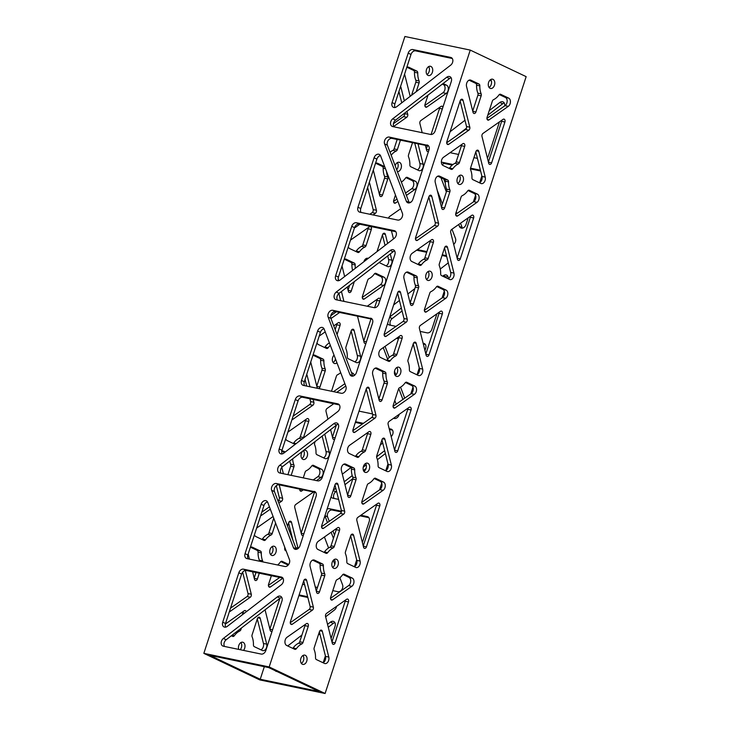 <?xml version="1.0" encoding="UTF-8"?>
<svg xmlns="http://www.w3.org/2000/svg" width="730" height="730" viewBox="0 0 730 730"><rect width="100%" height="100%" fill="white"/><g stroke="black" fill="none" stroke-linecap="round" stroke-linejoin="round"><path stroke-width="1.09" d="M269.188 666.946L325.105 693.5L259.752 679.904L203.843 653.35L269.188 666.946L470.248 50.096L404.894 36.5L203.843 653.35M470.248 50.096L526.157 76.65L325.105 693.5M455.648 214.364L473.733 201.662A4.517 3.048 101.8 0 0 475.86 197.301A4.517 3.048 101.8 0 0 474.135 193.441L477.402 194.125L469.335 190.293A2.263 1.524 101.8 0 0 469.107 190.211A2.263 1.524 101.8 0 0 467.656 190.941A16.945 11.425 101.8 0 1 462.2 195.686A2.263 1.524 101.8 0 0 461.059 197.136L455.812 213.251A2.263 1.524 101.8 0 0 456.743 216.126A2.263 1.524 101.8 0 0 457.701 215.888L455.958 215.532M477.402 194.125A4.517 3.048 -78.2 0 1 479.126 197.985A4.517 3.048 -78.2 0 1 477 202.347L457.701 215.888M393.068 406.345L411.163 393.643A4.517 3.048 101.8 0 0 413.28 389.282A4.517 3.048 101.8 0 0 411.556 385.422L414.832 386.097L406.765 382.274A2.263 1.524 101.8 0 0 406.528 382.191A2.263 1.524 101.8 0 0 405.077 382.921A16.945 11.425 101.8 0 1 399.62 387.666A2.263 1.524 101.8 0 0 398.489 389.117L393.233 405.232A2.263 1.524 101.8 0 0 394.173 408.106A2.263 1.524 101.8 0 0 395.131 407.869L393.388 407.513M414.832 386.097A4.517 3.048 -78.2 0 1 416.547 389.957A4.517 3.048 -78.2 0 1 414.43 394.319L395.131 407.869M330.498 598.326L348.584 585.624A4.517 3.048 101.8 0 0 350.71 581.262A4.517 3.048 101.8 0 0 348.986 577.403L352.252 578.078L344.186 574.255A2.263 1.524 101.8 0 0 343.958 574.172A2.263 1.524 101.8 0 0 342.507 574.902A16.945 11.425 101.8 0 1 337.05 579.647A2.263 1.524 101.8 0 0 335.909 581.098L330.663 597.213A2.263 1.524 101.8 0 0 331.593 600.087A2.263 1.524 101.8 0 0 332.551 599.85L330.809 599.494M352.252 578.078A4.517 3.048 -78.2 0 1 353.977 581.938A4.517 3.048 -78.2 0 1 351.86 586.299L332.551 599.85M438.52 223.179L431.786 196.37A2.263 1.524 101.8 0 0 430.764 195.193A2.263 1.524 101.8 0 0 428.902 196.744L415.58 237.642A2.263 1.524 101.8 0 0 416.511 240.517A2.263 1.524 101.8 0 0 417.469 240.279L437.535 226.2A2.263 1.524 101.8 0 0 438.52 223.179L435.253 222.504A2.263 1.524 -78.2 0 1 434.268 225.515L415.416 238.746M375.941 415.16L369.207 388.351A2.263 1.524 101.8 0 0 368.185 387.174A2.263 1.524 101.8 0 0 366.332 388.725L353.001 429.623A2.263 1.524 101.8 0 0 353.94 432.498A2.263 1.524 101.8 0 0 354.899 432.26L374.955 418.18A2.263 1.524 101.8 0 0 375.941 415.16L372.674 414.476A2.263 1.524 -78.2 0 1 371.689 417.496L352.836 430.727M313.371 607.141L306.637 580.332A2.263 1.524 101.8 0 0 305.615 579.155A2.263 1.524 101.8 0 0 303.753 580.706L290.43 621.604A2.263 1.524 101.8 0 0 291.361 624.479A2.263 1.524 101.8 0 0 292.319 624.241L312.385 610.152A2.263 1.524 101.8 0 0 313.371 607.141L310.104 606.457A2.263 1.524 -78.2 0 1 309.118 609.477L290.266 622.708M460.301 258.876L473.633 217.987A2.263 1.524 101.8 0 0 472.693 215.113A2.263 1.524 101.8 0 0 471.744 215.341L451.678 229.43A2.263 1.524 101.8 0 0 450.693 232.441L457.427 259.26A2.263 1.524 101.8 0 0 458.449 260.427A2.263 1.524 101.8 0 0 460.301 258.876L457.172 258.228M397.731 450.857L411.063 409.968A2.263 1.524 101.8 0 0 410.123 407.094A2.263 1.524 101.8 0 0 409.165 407.322L389.099 421.411A2.263 1.524 101.8 0 0 388.123 424.422L394.857 451.231A2.263 1.524 101.8 0 0 395.87 452.408A2.263 1.524 101.8 0 0 397.731 450.857L394.592 450.209M335.152 642.838L348.484 601.949A2.263 1.524 101.8 0 0 347.544 599.065A2.263 1.524 101.8 0 0 346.595 599.303L326.529 613.392A2.263 1.524 101.8 0 0 325.543 616.403L332.278 643.212A2.263 1.524 101.8 0 0 333.3 644.389A2.263 1.524 101.8 0 0 335.152 642.838L332.022 642.19M438.657 175.976L439.624 176.176A4.517 3.048 -78.2 0 0 439.15 176.021A4.517 3.048 -78.2 0 0 435.993 177.874A4.517 3.048 -78.2 0 0 435.272 182.527L441.75 208.315A2.263 1.524 101.8 0 0 442.763 209.492A2.263 1.524 101.8 0 0 444.625 207.94L449.881 191.826A2.263 1.524 101.8 0 0 449.863 189.827A16.945 11.425 101.8 0 1 448.548 181.87A2.263 1.524 101.8 0 0 447.682 180.009L444.415 179.325A2.263 1.524 -78.2 0 1 445.282 181.186L448.548 181.87M439.624 176.176L447.682 180.009M376.078 367.957L377.045 368.157A4.517 3.048 -78.2 0 0 376.58 368.002A4.517 3.048 -78.2 0 0 373.422 369.854A4.517 3.048 -78.2 0 0 372.692 374.499L379.171 400.296A2.263 1.524 101.8 0 0 380.193 401.473A2.263 1.524 101.8 0 0 382.055 399.921L387.301 383.807A2.263 1.524 101.8 0 0 387.292 381.808A16.945 11.425 101.8 0 1 385.969 373.851A2.263 1.524 101.8 0 0 385.112 371.99L381.845 371.305A2.263 1.524 -78.2 0 1 382.702 373.167L385.969 373.851M377.045 368.157L385.112 371.99M313.508 559.937L314.475 560.138A4.517 3.048 -78.2 0 0 314 559.983A4.517 3.048 -78.2 0 0 310.843 561.835A4.517 3.048 -78.2 0 0 310.122 566.48L316.601 592.276A2.263 1.524 101.8 0 0 317.623 593.453A2.263 1.524 101.8 0 0 319.475 591.902L324.731 575.788A2.263 1.524 101.8 0 0 324.713 573.789A16.945 11.425 101.8 0 1 323.399 565.832A2.263 1.524 101.8 0 0 322.532 563.971L319.265 563.286A2.263 1.524 -78.2 0 1 320.132 565.148L323.399 565.832M314.475 560.138L322.532 563.971M428.154 258.493L433.401 242.369A2.263 1.524 101.8 0 0 432.461 239.495A2.263 1.524 101.8 0 0 431.512 239.732L412.204 253.283A4.517 3.048 -78.2 0 0 410.087 257.644A4.517 3.048 -78.2 0 0 411.811 261.504L419.869 265.337A2.263 1.524 101.8 0 0 420.106 265.41A2.263 1.524 101.8 0 0 421.557 264.68A16.945 11.425 101.8 0 1 427.013 259.944A2.263 1.524 101.8 0 0 428.154 258.493L424.878 257.809A2.263 1.524 -78.2 0 1 423.747 259.26L427.013 259.944M365.575 450.474L370.831 434.35A2.263 1.524 101.8 0 0 369.891 431.476A2.263 1.524 101.8 0 0 368.933 431.713L349.634 445.263A4.517 3.048 -78.2 0 0 347.507 449.625A4.517 3.048 -78.2 0 0 349.232 453.485L357.298 457.309A2.263 1.524 101.8 0 0 357.536 457.391A2.263 1.524 101.8 0 0 358.977 456.661A16.945 11.425 101.8 0 1 364.434 451.925A2.263 1.524 101.8 0 0 365.575 450.474L362.308 449.789A2.263 1.524 -78.2 0 1 361.168 451.24L364.434 451.925M303.005 642.446L308.252 626.331A2.263 1.524 101.8 0 0 307.312 623.457A2.263 1.524 101.8 0 0 306.363 623.694L287.054 637.244A4.517 3.048 -78.2 0 0 284.937 641.606A4.517 3.048 -78.2 0 0 286.662 645.466L294.719 649.289A2.263 1.524 101.8 0 0 294.957 649.371A2.263 1.524 101.8 0 0 296.407 648.642A16.945 11.425 101.8 0 1 301.864 643.906A2.263 1.524 101.8 0 0 303.005 642.446L299.729 641.77A2.263 1.524 -78.2 0 1 298.597 643.221L301.864 643.906M447.463 247.306A2.263 1.524 101.8 0 0 446.441 246.138A2.263 1.524 101.8 0 0 444.588 247.68L439.332 263.804A2.263 1.524 101.8 0 0 439.341 265.802A16.945 11.425 101.8 0 1 440.664 273.759A2.263 1.524 101.8 0 0 441.531 275.621L449.589 279.444A4.517 3.048 -78.2 0 0 450.063 279.608A4.517 3.048 -78.2 0 0 453.221 277.747A4.517 3.048 -78.2 0 0 453.941 273.102L447.463 247.306L445.035 246.804M384.892 439.287A2.263 1.524 101.8 0 0 383.87 438.119A2.263 1.524 101.8 0 0 382.009 439.661L376.762 455.776A2.263 1.524 101.8 0 0 376.771 457.774A16.945 11.425 101.8 0 1 378.085 465.74A2.263 1.524 101.8 0 0 378.952 467.592L387.019 471.425A4.517 3.048 -78.2 0 0 387.484 471.58A4.517 3.048 -78.2 0 0 390.641 469.728A4.517 3.048 -78.2 0 0 391.371 465.083L384.892 439.287L382.465 438.785M322.313 631.267A2.263 1.524 101.8 0 0 321.291 630.099A2.263 1.524 101.8 0 0 319.439 631.642L314.183 647.756A2.263 1.524 101.8 0 0 314.192 649.755A16.945 11.425 101.8 0 1 315.515 657.721A2.263 1.524 101.8 0 0 316.382 659.573L324.439 663.406A4.517 3.048 -78.2 0 0 324.914 663.561A4.517 3.048 -78.2 0 0 328.071 661.708A4.517 3.048 -78.2 0 0 328.792 657.064L322.313 631.267L319.895 630.766M306.746 661.161A4.745 3.203 -78.2 0 1 302.85 664.409A4.745 3.203 -78.2 0 1 300.678 659.117A4.745 3.203 -78.2 0 1 304.775 655.12A4.745 3.203 -78.2 0 1 306.746 661.161M431.895 277.199A4.745 3.203 -78.2 0 1 427.999 280.457A4.745 3.203 -78.2 0 1 425.827 275.155A4.745 3.203 -78.2 0 1 429.924 271.159A4.745 3.203 -78.2 0 1 431.895 277.199M463.185 181.213A4.745 3.203 -78.2 0 1 459.279 184.462A4.745 3.203 -78.2 0 1 457.117 179.169A4.745 3.203 -78.2 0 1 461.214 175.173A4.745 3.203 -78.2 0 1 463.185 181.213M338.036 565.175A4.745 3.203 -78.2 0 1 334.13 568.424A4.745 3.203 -78.2 0 1 331.968 563.122A4.745 3.203 -78.2 0 1 336.065 559.134A4.745 3.203 -78.2 0 1 338.036 565.175M400.606 373.194A4.745 3.203 -78.2 0 1 396.709 376.443A4.745 3.203 -78.2 0 1 394.538 371.141A4.745 3.203 -78.2 0 1 398.644 367.154A4.745 3.203 -78.2 0 1 400.606 373.194M494.475 85.218A4.745 3.203 -78.2 0 1 490.569 88.476A4.745 3.203 -78.2 0 1 488.406 83.174A4.745 3.203 -78.2 0 1 492.504 79.178A4.745 3.203 -78.2 0 1 494.475 85.218M369.325 469.18A4.745 3.203 -78.2 0 1 365.42 472.438A4.745 3.203 -78.2 0 1 363.257 467.136A4.745 3.203 -78.2 0 1 367.354 463.139A4.745 3.203 -78.2 0 1 369.325 469.18M353.603 535.282A2.263 1.524 101.8 0 0 352.581 534.105A2.263 1.524 101.8 0 0 350.719 535.656L345.473 551.77A2.263 1.524 101.8 0 0 345.482 553.769A16.945 11.425 101.8 0 1 346.805 561.726A2.263 1.524 101.8 0 0 347.662 563.587L355.729 567.42A4.517 3.048 -78.2 0 0 356.204 567.575A4.517 3.048 -78.2 0 0 359.352 565.723A4.517 3.048 -78.2 0 0 360.082 561.069L353.603 535.282L351.176 534.771M416.173 343.301A2.263 1.524 101.8 0 0 415.16 342.124A2.263 1.524 101.8 0 0 413.299 343.675L408.043 359.79A2.263 1.524 101.8 0 0 408.061 361.788A16.945 11.425 101.8 0 1 409.375 369.745A2.263 1.524 101.8 0 0 410.242 371.606L418.299 375.439A4.517 3.048 -78.2 0 0 418.774 375.594A4.517 3.048 -78.2 0 0 421.931 373.742A4.517 3.048 -78.2 0 0 422.652 369.088L416.173 343.301L413.755 342.799M478.752 151.32A2.263 1.524 101.8 0 0 477.73 150.143A2.263 1.524 101.8 0 0 475.869 151.694L470.622 167.809A2.263 1.524 101.8 0 0 470.631 169.807A16.945 11.425 101.8 0 1 471.945 177.764A2.263 1.524 101.8 0 0 472.812 179.626L480.878 183.458A4.517 3.048 -78.2 0 0 481.344 183.613A4.517 3.048 -78.2 0 0 484.501 181.761A4.517 3.048 -78.2 0 0 485.231 177.107L478.752 151.32L476.325 150.818M334.285 546.46L339.541 530.345A2.263 1.524 101.8 0 0 338.601 527.471A2.263 1.524 101.8 0 0 337.643 527.699L318.344 541.249A4.517 3.048 -78.2 0 0 316.227 545.611A4.517 3.048 -78.2 0 0 317.952 549.471L326.009 553.303A2.263 1.524 101.8 0 0 326.246 553.386A2.263 1.524 101.8 0 0 327.697 552.656A16.945 11.425 101.8 0 1 333.154 547.911A2.263 1.524 101.8 0 0 334.285 546.46L331.018 545.784A2.263 1.524 -78.2 0 1 329.887 547.235L333.154 547.911M396.865 354.479L402.111 338.364A2.263 1.524 101.8 0 0 401.181 335.49A2.263 1.524 101.8 0 0 400.223 335.718L380.923 349.268A4.517 3.048 -78.2 0 0 378.797 353.63A4.517 3.048 -78.2 0 0 380.522 357.49L388.588 361.323A2.263 1.524 101.8 0 0 388.816 361.405A2.263 1.524 101.8 0 0 390.267 360.675A16.945 11.425 101.8 0 1 395.724 355.93A2.263 1.524 101.8 0 0 396.865 354.479L393.598 353.804A2.263 1.524 -78.2 0 1 392.457 355.255L395.724 355.93M459.435 162.498L464.691 146.383A2.263 1.524 101.8 0 0 463.751 143.509A2.263 1.524 101.8 0 0 462.793 143.746L443.493 157.288A4.517 3.048 -78.2 0 0 441.367 161.649A4.517 3.048 -78.2 0 0 443.092 165.509L451.158 169.342A2.263 1.524 101.8 0 0 451.395 169.424A2.263 1.524 101.8 0 0 452.846 168.694A16.945 11.425 101.8 0 1 458.303 163.949A2.263 1.524 101.8 0 0 459.435 162.498L456.168 161.823A2.263 1.524 -78.2 0 1 455.027 163.274L458.303 163.949M344.797 463.952L345.755 464.152A4.517 3.048 -78.2 0 0 345.29 463.988A4.517 3.048 -78.2 0 0 342.133 465.84A4.517 3.048 -78.2 0 0 341.412 470.494L347.882 496.291A2.263 1.524 101.8 0 0 348.904 497.458A2.263 1.524 101.8 0 0 350.765 495.907L356.021 479.792A2.263 1.524 101.8 0 0 356.003 477.794A16.945 11.425 101.8 0 1 354.689 469.837A2.263 1.524 101.8 0 0 353.822 467.976L350.555 467.3A2.263 1.524 -78.2 0 1 351.422 469.162L354.689 469.837M345.755 464.152L353.822 467.976M407.367 271.971L408.335 272.171A4.517 3.048 -78.2 0 0 407.86 272.007A4.517 3.048 -78.2 0 0 404.703 273.86A4.517 3.048 -78.2 0 0 403.982 278.513L410.461 304.31A2.263 1.524 101.8 0 0 411.483 305.478A2.263 1.524 101.8 0 0 413.335 303.926L418.591 287.812A2.263 1.524 101.8 0 0 418.582 285.813A16.945 11.425 101.8 0 1 417.259 277.856A2.263 1.524 101.8 0 0 416.392 275.995L413.125 275.32A2.263 1.524 -78.2 0 1 413.992 277.181L417.259 277.856M408.335 272.171L416.392 275.995M469.947 79.99L470.905 80.191A4.517 3.048 -78.2 0 0 470.439 80.026A4.517 3.048 -78.2 0 0 467.282 81.888A4.517 3.048 -78.2 0 0 466.552 86.532L473.031 112.329A2.263 1.524 101.8 0 0 474.053 113.497A2.263 1.524 101.8 0 0 475.914 111.955L481.161 95.831A2.263 1.524 101.8 0 0 481.152 93.832A16.945 11.425 101.8 0 1 479.838 85.875A2.263 1.524 101.8 0 0 478.971 84.014L475.705 83.339A2.263 1.524 -78.2 0 1 476.571 85.2L479.838 85.875M470.905 80.191L478.971 84.014M366.442 546.852L379.773 505.954A2.263 1.524 101.8 0 0 378.834 503.08A2.263 1.524 101.8 0 0 377.875 503.317L357.819 517.397A2.263 1.524 101.8 0 0 356.833 520.417L363.567 547.226A2.263 1.524 101.8 0 0 364.589 548.403A2.263 1.524 101.8 0 0 366.442 546.852L363.312 546.195M429.021 354.871L442.344 313.973A2.263 1.524 101.8 0 0 441.413 311.099A2.263 1.524 101.8 0 0 440.455 311.336L420.389 325.416A2.263 1.524 101.8 0 0 419.403 328.436L426.137 355.245A2.263 1.524 101.8 0 0 427.159 356.423A2.263 1.524 101.8 0 0 429.021 354.871L425.882 354.214M491.591 162.89L504.923 121.992A2.263 1.524 101.8 0 0 503.983 119.118A2.263 1.524 101.8 0 0 503.025 119.355L482.968 133.435A2.263 1.524 101.8 0 0 481.983 136.455L488.717 163.264A2.263 1.524 101.8 0 0 489.739 164.442A2.263 1.524 101.8 0 0 491.591 162.89L488.452 162.233M344.651 511.146L337.917 484.337A2.263 1.524 101.8 0 0 336.904 483.169A2.263 1.524 101.8 0 0 335.043 484.711L321.711 525.609A2.263 1.524 101.8 0 0 322.651 528.483A2.263 1.524 101.8 0 0 323.609 528.255L343.675 514.166A2.263 1.524 101.8 0 0 344.651 511.146L341.385 510.471A2.263 1.524 -78.2 0 1 340.408 513.491L321.556 526.722M407.23 319.165L400.496 292.356A2.263 1.524 101.8 0 0 399.474 291.188A2.263 1.524 101.8 0 0 397.622 292.73L384.29 333.628A2.263 1.524 101.8 0 0 385.23 336.503A2.263 1.524 101.8 0 0 386.179 336.274L406.245 322.185A2.263 1.524 101.8 0 0 407.23 319.165L403.964 318.49A2.263 1.524 -78.2 0 1 402.978 321.51L384.126 334.741M469.801 127.193L463.066 100.375A2.263 1.524 101.8 0 0 462.053 99.207A2.263 1.524 101.8 0 0 460.192 100.758L446.86 141.647A2.263 1.524 101.8 0 0 447.8 144.522A2.263 1.524 101.8 0 0 448.758 144.294L468.824 130.205A2.263 1.524 101.8 0 0 469.801 127.193L466.534 126.509A2.263 1.524 -78.2 0 1 465.558 129.529L446.705 142.761M361.788 502.331L379.874 489.629A4.517 3.048 101.8 0 0 382 485.267A4.517 3.048 101.8 0 0 380.275 481.408L383.542 482.092L375.476 478.26A2.263 1.524 101.8 0 0 375.238 478.186A2.263 1.524 101.8 0 0 373.796 478.907A16.945 11.425 101.8 0 1 368.34 483.652A2.263 1.524 101.8 0 0 367.199 485.103L361.943 501.218A2.263 1.524 101.8 0 0 362.883 504.102A2.263 1.524 101.8 0 0 363.841 503.864L362.098 503.499M383.542 482.092A4.517 3.048 -78.2 0 1 385.267 485.952A4.517 3.048 -78.2 0 1 383.14 490.314L363.841 503.864M424.358 310.35L442.453 297.648A4.517 3.048 101.8 0 0 444.57 293.296A4.517 3.048 101.8 0 0 442.845 289.427L446.112 290.111L438.055 286.279A2.263 1.524 101.8 0 0 437.817 286.206A2.263 1.524 101.8 0 0 436.367 286.936A16.945 11.425 101.8 0 1 430.91 291.671A2.263 1.524 101.8 0 0 429.769 293.122L424.522 309.237A2.263 1.524 101.8 0 0 425.462 312.121A2.263 1.524 101.8 0 0 426.411 311.883L424.677 311.518M446.112 290.111A4.517 3.048 -78.2 0 1 447.837 293.971A4.517 3.048 -78.2 0 1 445.72 298.333L426.411 311.883M486.937 118.37L505.023 105.677A4.517 3.048 101.8 0 0 507.149 101.315A4.517 3.048 101.8 0 0 505.425 97.455L508.691 98.13L500.625 94.298A2.263 1.524 101.8 0 0 500.388 94.225A2.263 1.524 101.8 0 0 498.946 94.955A16.945 11.425 101.8 0 1 493.489 99.691A2.263 1.524 101.8 0 0 492.348 101.142L487.092 117.256A2.263 1.524 101.8 0 0 488.032 120.14A2.263 1.524 101.8 0 0 488.99 119.903L487.248 119.537M508.691 98.13A4.517 3.048 -78.2 0 1 510.416 101.99A4.517 3.048 -78.2 0 1 508.29 106.352L488.99 119.903M319.037 691.492L268.713 667.594L209.902 655.358L260.227 679.256L319.037 691.492M474.135 193.441L468.021 190.539M411.556 385.422L405.451 382.52M348.986 577.403L342.872 574.501M435.253 222.504L428.838 196.963M372.674 414.476L366.259 388.944M310.104 606.457L303.689 580.925M470.531 216.189A2.263 1.524 -78.2 0 1 470.366 217.303L457.108 257.982M407.951 408.17A2.263 1.524 -78.2 0 1 407.796 409.284L394.538 449.963M345.381 600.151A2.263 1.524 -78.2 0 1 345.217 601.264L331.958 641.944M445.282 181.186A16.945 11.425 -78.2 0 0 446.596 189.143A2.263 1.524 -78.2 0 1 446.614 191.141L441.431 207.046M444.415 179.325L437.79 176.176M382.702 373.167A16.945 11.425 -78.2 0 0 384.026 381.124A2.263 1.524 -78.2 0 1 384.035 383.122L378.852 399.027M381.845 371.305L375.211 368.157M320.132 565.148A16.945 11.425 -78.2 0 0 321.446 573.105A2.263 1.524 -78.2 0 1 321.465 575.103L316.282 591.008M319.265 563.286L312.641 560.138M423.747 259.26A16.945 11.425 -78.2 0 0 418.29 264.005A2.263 1.524 -78.2 0 1 417.916 264.406M424.878 257.809L430.134 241.694A2.263 1.524 -78.2 0 0 430.298 240.581M361.168 451.24A16.945 11.425 -78.2 0 0 355.711 455.985A2.263 1.524 -78.2 0 1 355.346 456.387M362.308 449.789L367.564 433.675A2.263 1.524 -78.2 0 0 367.719 432.562M298.597 643.221A16.945 11.425 -78.2 0 0 293.141 647.966A2.263 1.524 -78.2 0 1 292.766 648.368M299.729 641.77L304.985 625.656A2.263 1.524 -78.2 0 0 305.149 624.542M448.156 278.769A4.517 3.048 101.8 0 0 450.675 272.418L444.515 247.899M385.586 470.74A4.517 3.048 101.8 0 0 388.095 464.399L381.936 439.88M323.007 662.721A4.517 3.048 101.8 0 0 325.525 656.38L319.366 631.861M301.353 663.387A4.745 3.203 101.8 0 0 303.479 660.486A4.745 3.203 101.8 0 0 303.005 655.467M426.502 279.435A4.745 3.203 101.8 0 0 428.629 276.524A4.745 3.203 101.8 0 0 428.154 271.505M457.792 183.44A4.745 3.203 101.8 0 0 459.918 180.529A4.745 3.203 101.8 0 0 459.444 175.51M332.643 567.402A4.745 3.203 101.8 0 0 334.769 564.491A4.745 3.203 101.8 0 0 334.294 559.472M395.213 375.421A4.745 3.203 101.8 0 0 397.339 372.51A4.745 3.203 101.8 0 0 396.865 367.491M489.082 87.454A4.745 3.203 101.8 0 0 491.208 84.543A4.745 3.203 101.8 0 0 490.724 79.524M363.932 471.416A4.745 3.203 101.8 0 0 366.059 468.505A4.745 3.203 101.8 0 0 365.575 463.486M354.296 566.736A4.517 3.048 101.8 0 0 356.815 560.394L350.655 535.866M416.866 374.755A4.517 3.048 101.8 0 0 419.385 368.413L413.226 343.894M479.446 182.774A4.517 3.048 101.8 0 0 481.964 176.432L475.805 151.913M329.887 547.235A16.945 11.425 -78.2 0 0 324.43 551.971A2.263 1.524 -78.2 0 1 324.056 552.373M331.018 545.784L336.274 529.661A2.263 1.524 -78.2 0 0 336.439 528.557M392.457 355.255A16.945 11.425 -78.2 0 0 387 359.99A2.263 1.524 -78.2 0 1 386.626 360.392M393.598 353.804L398.845 337.68A2.263 1.524 -78.2 0 0 399.009 336.576M455.027 163.274A16.945 11.425 -78.2 0 0 449.57 168.01A2.263 1.524 -78.2 0 1 449.205 168.411M456.168 161.823L461.424 145.708A2.263 1.524 -78.2 0 0 461.588 144.595M351.422 469.162A16.945 11.425 -78.2 0 0 352.736 477.119A2.263 1.524 -78.2 0 1 352.745 479.117L347.571 495.013M350.555 467.3L343.921 464.152M413.992 277.181A16.945 11.425 -78.2 0 0 415.306 285.138A2.263 1.524 -78.2 0 1 415.324 287.136L410.141 303.032M413.125 275.32L406.5 272.171M476.571 85.2A16.945 11.425 -78.2 0 0 477.885 93.157A2.263 1.524 -78.2 0 1 477.894 95.156L472.711 111.051M475.705 83.339L469.071 80.191M376.671 504.165A2.263 1.524 -78.2 0 1 376.507 505.279L363.248 545.958M439.241 312.185A2.263 1.524 -78.2 0 1 439.077 313.298L425.818 353.977M501.82 120.204A2.263 1.524 -78.2 0 1 501.656 121.317L488.397 161.996M341.385 510.471L334.97 484.93M403.964 318.49L397.549 292.949M466.534 126.509L460.119 100.968M380.275 481.408L374.161 478.506M442.845 289.427L436.741 286.534M505.425 97.455L499.311 94.553M264.324 666.682L260.227 679.256M401.363 182.089A16.945 11.425 101.8 0 0 405.57 178.029A2.263 1.524 101.8 0 1 407.021 177.299A2.263 1.524 101.8 0 1 407.258 177.381L415.324 181.204A4.517 3.048 -78.2 0 1 417.049 185.064A4.517 3.048 -78.2 0 1 414.923 189.426L406.418 195.403M397.887 201.389L395.623 202.976L393.881 202.611M395.468 195.01L393.726 200.339A2.263 1.524 101.8 0 0 394.665 203.214A2.263 1.524 101.8 0 0 395.623 202.976M340.682 372.619A16.945 11.425 101.8 0 1 337.543 374.745A2.263 1.524 101.8 0 0 336.402 376.196L331.502 391.234M351.468 372.583L352.745 373.185A4.517 3.048 -78.2 0 1 354.342 375.466M345.764 386.024L336.785 392.338M393.698 126.445L406.738 117.293A2.263 1.524 101.8 0 0 407.723 114.272L404.457 113.597A2.263 1.524 -78.2 0 1 403.471 116.608L393.424 123.671M404.347 100.831L400.989 87.463A2.263 1.524 101.8 0 0 400.524 86.596M406.984 111.325L407.723 114.272M339.623 312.458L330.964 318.545M338.729 280.685L338.419 279.444A2.263 1.524 101.8 0 0 338.145 278.814M341.448 291.526L343.921 301.371M278.842 503.18L281.588 501.255A2.263 1.524 101.8 0 0 282.574 498.234L279.307 497.559A2.263 1.524 -78.2 0 1 278.322 500.57L277.947 500.835M270.31 509.166L261.532 515.334L260.829 515.188M260.692 515.59A2.263 1.524 101.8 0 0 261.532 515.334M279.207 484.839L282.574 498.234M410.808 202.256A2.263 1.524 101.8 0 0 410.616 202.192A2.263 1.524 101.8 0 0 409.658 202.429L409.211 202.739M393.488 238.938L391.444 230.789M400.67 208.734L389.592 216.509A2.263 1.524 101.8 0 0 388.606 218.161M330.59 429.623L332.77 438.319A2.263 1.524 101.8 0 0 333.793 439.496A2.263 1.524 101.8 0 0 334.659 439.314M327.952 419.139L326.036 411.51A2.263 1.524 101.8 0 1 327.022 408.49L333.783 403.745M416.228 91.688L419.084 82.919A2.263 1.524 101.8 0 0 419.075 80.921A16.945 11.425 101.8 0 1 417.752 72.963A2.263 1.524 101.8 0 0 416.885 71.102L413.618 70.427A2.263 1.524 -78.2 0 1 414.485 72.279L417.752 72.963M410.187 96.342L404.593 74.095M406.783 67.37A4.517 3.048 -78.2 0 1 408.353 67.114A4.517 3.048 -78.2 0 1 408.827 67.269L416.885 71.102M354.324 281.616L351.258 291.014L348.119 290.367M347.288 287.027L348.383 291.389A2.263 1.524 101.8 0 0 349.396 292.566A2.263 1.524 101.8 0 0 351.258 291.014M344.651 276.542L342.023 266.076M344.213 259.351A4.517 3.048 -78.2 0 1 345.783 259.095A4.517 3.048 -78.2 0 1 346.248 259.25L354.315 263.083L351.048 262.408A2.263 1.524 -78.2 0 1 351.915 264.26L355.181 264.944A2.263 1.524 101.8 0 0 354.315 263.083M355.181 264.944A16.945 11.425 101.8 0 0 355.337 268.312M291.17 475.358L293.935 466.881A2.263 1.524 101.8 0 0 293.925 464.882A16.945 11.425 101.8 0 1 292.639 458.851M283.386 473.733L281.789 467.373M281.743 451.277A4.517 3.048 -78.2 0 1 283.204 451.076A4.517 3.048 -78.2 0 1 283.678 451.231L285.275 451.998M348.292 246.84A4.517 3.048 -78.2 0 0 349.725 248.592L357.791 252.416A2.263 1.524 101.8 0 0 358.029 252.498A2.263 1.524 101.8 0 0 359.47 251.768A16.945 11.425 101.8 0 1 364.927 247.023A2.263 1.524 101.8 0 0 366.068 245.572L362.801 244.897A2.263 1.524 -78.2 0 1 361.66 246.348L364.927 247.023M350.482 240.115L369.426 226.82A2.263 1.524 101.8 0 1 370.384 226.583A2.263 1.524 101.8 0 1 371.324 229.457L366.068 245.572M295.175 444.378L287.155 440.573A4.517 3.048 -78.2 0 1 285.713 438.821M287.912 432.096L306.855 418.801A2.263 1.524 101.8 0 1 307.814 418.564A2.263 1.524 101.8 0 1 308.744 421.438L303.498 437.553L300.231 436.878A2.263 1.524 -78.2 0 1 299.09 438.329L302.193 438.976M303.205 438.192A2.263 1.524 101.8 0 0 303.498 437.553M301.745 439.314A16.945 11.425 101.8 0 0 298.561 441.76M418.025 143.81L423.144 164.195A4.517 3.048 -78.2 0 1 422.424 168.849A4.517 3.048 -78.2 0 1 419.266 170.701A4.517 3.048 -78.2 0 1 418.801 170.537L410.734 166.714A2.263 1.524 101.8 0 1 409.868 164.852A16.945 11.425 101.8 0 0 408.554 156.895A2.263 1.524 101.8 0 1 408.535 154.897L412.523 142.669M354.096 330.38A2.263 1.524 101.8 0 0 353.074 329.212A2.263 1.524 101.8 0 0 351.212 330.763L345.965 346.878A2.263 1.524 101.8 0 0 345.974 348.876A16.945 11.425 101.8 0 1 347.298 356.833A2.263 1.524 101.8 0 0 348.155 358.695L356.222 362.518A4.517 3.048 -78.2 0 0 356.696 362.682A4.517 3.048 -78.2 0 0 359.844 360.83A4.517 3.048 -78.2 0 0 360.574 356.176L354.096 330.38L351.668 329.878M295.732 547.683L297.995 548.157L291.516 522.361A2.263 1.524 101.8 0 0 290.504 521.193A2.263 1.524 101.8 0 0 288.642 522.735L287.547 526.111M286.169 550.949L285.585 550.676A2.263 1.524 101.8 0 1 284.718 548.814A16.945 11.425 101.8 0 0 284.7 547.089M277.665 564.993A16.945 11.425 101.8 0 0 280.429 561.99A2.263 1.524 101.8 0 1 281.871 561.26A2.263 1.524 101.8 0 1 282.108 561.333L288.678 564.454M282.948 578.178L270.474 586.938L268.731 586.573M271.377 575.714L268.576 584.292A2.263 1.524 101.8 0 0 269.516 587.176A2.263 1.524 101.8 0 0 270.474 586.938M250.308 597.24A2.263 1.524 101.8 0 0 251.284 594.229L248.018 593.545A2.263 1.524 -78.2 0 1 247.032 596.565L250.308 597.24L230.242 611.329L229.539 611.183M229.412 611.576A2.263 1.524 101.8 0 0 230.242 611.329M245.326 570.477L251.284 594.229M262.809 561.899A2.263 1.524 101.8 0 0 262.636 560.868L259.369 560.193A16.945 11.425 -78.2 0 1 258.055 552.236L261.322 552.911A2.263 1.524 101.8 0 0 260.455 551.05L257.188 550.374A2.263 1.524 -78.2 0 1 258.055 552.236M259.278 573.205L257.398 578.99L254.259 578.333M252.626 571.818L254.514 579.364A2.263 1.524 101.8 0 0 255.537 580.533A2.263 1.524 101.8 0 0 257.398 578.99M249.432 559.116L248.163 554.052M250.353 547.327A4.517 3.048 -78.2 0 1 251.923 547.062A4.517 3.048 -78.2 0 1 252.388 547.226L260.455 551.05M261.322 552.911A16.945 11.425 101.8 0 0 262.636 560.868M260.236 618.356A2.263 1.524 101.8 0 0 259.214 617.178A2.263 1.524 101.8 0 0 257.352 618.73L252.105 634.845A2.263 1.524 101.8 0 0 252.115 636.843A16.945 11.425 101.8 0 1 253.429 644.8A2.263 1.524 101.8 0 0 254.296 646.661L262.362 650.494A4.517 3.048 -78.2 0 0 262.827 650.649A4.517 3.048 -78.2 0 0 265.985 648.797A4.517 3.048 -78.2 0 0 266.715 644.143L260.236 618.356L257.809 617.854M238.728 649.399A4.745 3.203 -78.2 0 1 239.285 644.325A4.745 3.203 -78.2 0 1 242.698 642.208A4.745 3.203 -78.2 0 1 244.669 648.249A4.745 3.203 -78.2 0 1 243.473 650.384M363.868 261.741A4.745 3.203 -78.2 0 1 367.847 258.247A4.745 3.203 -78.2 0 1 368.248 258.374M395.158 165.737A4.745 3.203 -78.2 0 1 399.137 162.261A4.745 3.203 -78.2 0 1 401.099 168.292A4.745 3.203 -78.2 0 1 397.375 171.577M275.958 552.254A4.745 3.203 -78.2 0 1 272.053 555.512A4.745 3.203 -78.2 0 1 269.89 550.21A4.745 3.203 -78.2 0 1 273.987 546.213A4.745 3.203 -78.2 0 1 275.958 552.254M336.95 362.792A4.745 3.203 -78.2 0 1 334.623 363.531A4.745 3.203 -78.2 0 1 332.332 360.063A4.745 3.203 -78.2 0 1 334.048 355.145M432.388 72.306A4.745 3.203 -78.2 0 1 428.492 75.555A4.745 3.203 -78.2 0 1 426.32 70.263A4.745 3.203 -78.2 0 1 430.417 66.266A4.745 3.203 -78.2 0 1 432.388 72.306M307.239 456.268A4.745 3.203 -78.2 0 1 303.342 459.517A4.745 3.203 -78.2 0 1 301.171 454.224A4.745 3.203 -78.2 0 1 305.277 450.227A4.745 3.203 -78.2 0 1 307.239 456.268M231.355 635.766L232.642 636.377A2.263 1.524 101.8 0 0 232.879 636.46A2.263 1.524 101.8 0 0 234.321 635.73L232.03 635.255M225.369 624.05L244.276 610.782A2.263 1.524 101.8 0 1 245.234 610.545A2.263 1.524 101.8 0 1 246.266 611.767M241.411 628.028L240.918 629.534L239.768 629.296M238.044 630.62L239.778 630.985A2.263 1.524 101.8 0 0 240.918 629.534M239.778 630.985A16.945 11.425 101.8 0 0 234.321 635.73M265.054 609.824L270.2 630.3A2.263 1.524 101.8 0 0 271.213 631.477A2.263 1.524 101.8 0 0 272.089 631.295M324.75 434.122L329.285 452.162A4.517 3.048 -78.2 0 1 328.564 456.816A4.517 3.048 -78.2 0 1 325.407 458.668A4.517 3.048 -78.2 0 1 324.932 458.513L316.875 454.68A2.263 1.524 101.8 0 1 316.008 452.819A16.945 11.425 101.8 0 0 314.694 444.862A2.263 1.524 101.8 0 1 314.676 442.864L315.104 441.55M387.648 243.428L385.385 234.394A2.263 1.524 101.8 0 0 384.363 233.217A2.263 1.524 101.8 0 0 382.502 234.768L377.255 250.883A2.263 1.524 101.8 0 0 377.109 251.549M390.285 253.921L391.864 260.19A4.517 3.048 -78.2 0 1 391.134 264.835A4.517 3.048 -78.2 0 1 387.977 266.687A4.517 3.048 -78.2 0 1 387.511 266.532L379.445 262.7A2.263 1.524 101.8 0 1 379.144 262.499M254.432 534.807A4.517 3.048 -78.2 0 0 255.865 536.559L263.932 540.392A2.263 1.524 101.8 0 0 264.169 540.465A2.263 1.524 101.8 0 0 265.611 539.735A16.945 11.425 101.8 0 1 271.067 534.999A2.263 1.524 101.8 0 0 272.208 533.548L268.941 532.864A2.263 1.524 -78.2 0 1 267.8 534.314L271.067 534.999M256.622 528.082L273.102 516.521M275.602 523.118L272.208 533.548M317.002 342.826A4.517 3.048 -78.2 0 0 318.444 344.578L326.502 348.411A2.263 1.524 101.8 0 0 326.739 348.484A2.263 1.524 101.8 0 0 328.19 347.754A16.945 11.425 101.8 0 1 330.316 345.317M319.192 336.101L325.215 331.876M333.747 325.89L338.136 322.806A2.263 1.524 101.8 0 1 339.094 322.569A2.263 1.524 101.8 0 1 340.034 325.452L337.05 334.596M400.432 140.151L397.357 149.586L394.09 148.902A2.263 1.524 -78.2 0 1 392.95 150.353L396.217 151.037A2.263 1.524 101.8 0 0 397.357 149.586M396.217 151.037A16.945 11.425 101.8 0 0 391.171 155.225M318.572 388.552A2.263 1.524 101.8 0 0 319.968 387.01L325.224 370.886A2.263 1.524 101.8 0 0 325.206 368.887A16.945 11.425 101.8 0 1 323.892 360.93A2.263 1.524 101.8 0 0 323.025 359.078L319.758 358.393A2.263 1.524 -78.2 0 1 320.625 360.255L323.892 360.93M310.734 362.071L317.094 387.384A2.263 1.524 101.8 0 0 317.696 388.369M312.924 355.346A4.517 3.048 -78.2 0 1 314.493 355.09A4.517 3.048 -78.2 0 1 314.968 355.245L323.025 359.078M373.304 170.09L379.664 195.403A2.263 1.524 101.8 0 0 380.686 196.571A2.263 1.524 101.8 0 0 382.547 195.029L387.794 178.914A2.263 1.524 101.8 0 0 387.785 176.915A16.945 11.425 101.8 0 1 386.535 171.486M375.503 163.365A4.517 3.048 -78.2 0 1 377.072 163.109A4.517 3.048 -78.2 0 1 377.538 163.264L384.71 166.668M313.544 491.983L295.732 504.485A2.263 1.524 101.8 0 0 294.747 507.496L301.481 534.314A2.263 1.524 101.8 0 0 302.503 535.482A2.263 1.524 101.8 0 0 303.37 535.309M380.321 299.245A2.263 1.524 101.8 0 0 379.326 298.187A2.263 1.524 101.8 0 0 378.368 298.415L367.245 306.226M357.49 316.172L364.06 342.334A2.263 1.524 101.8 0 0 365.082 343.501A2.263 1.524 101.8 0 0 365.949 343.328M442.891 107.264A2.263 1.524 101.8 0 0 441.905 106.206A2.263 1.524 101.8 0 0 440.947 106.443L420.882 120.523A2.263 1.524 101.8 0 0 419.896 123.543L422.205 132.705M425.371 145.343L426.63 150.353A2.263 1.524 101.8 0 0 427.652 151.521A2.263 1.524 101.8 0 0 428.519 151.347M291.982 419.595A2.263 1.524 101.8 0 0 292.812 419.349L312.878 405.26A2.263 1.524 101.8 0 0 313.863 402.248L310.597 401.564A2.263 1.524 -78.2 0 1 309.611 404.584L293.095 416.173M309.967 386.763L307.129 375.43A2.263 1.524 101.8 0 0 306.664 374.563M313.161 399.456L313.863 402.248M373.094 214.939L375.448 213.279A2.263 1.524 101.8 0 0 376.434 210.267L373.167 209.583A2.263 1.524 -78.2 0 1 372.181 212.603L369.827 214.255M359.872 224.219L355.391 227.368L354.707 227.222M354.552 227.614A2.263 1.524 101.8 0 0 355.391 227.368M376.434 210.267L369.699 183.458A2.263 1.524 101.8 0 0 369.234 182.582M313.207 479.939L317.796 476.717A4.517 3.048 101.8 0 0 319.913 472.356A4.517 3.048 101.8 0 0 318.189 468.496L321.455 469.18L313.398 465.348A2.263 1.524 101.8 0 0 313.161 465.265A2.263 1.524 101.8 0 0 311.71 465.995A16.945 11.425 101.8 0 1 306.253 470.74A2.263 1.524 101.8 0 0 305.122 472.191L303.269 477.867M321.455 469.18A4.517 3.048 -78.2 0 1 323.18 473.04A4.517 3.048 -78.2 0 1 321.063 477.402L316.473 480.614M303.315 489.857L301.764 490.943L300.021 490.587M299.711 489.109A2.263 1.524 101.8 0 0 300.806 491.18A2.263 1.524 101.8 0 0 301.764 490.943M362.281 297.438L380.366 284.737A4.517 3.048 101.8 0 0 382.493 280.375A4.517 3.048 101.8 0 0 380.768 276.515L384.035 277.199L375.968 273.367A2.263 1.524 101.8 0 0 375.731 273.285A2.263 1.524 101.8 0 0 374.289 274.015A16.945 11.425 101.8 0 1 368.832 278.76A2.263 1.524 101.8 0 0 367.692 280.21L362.436 296.325A2.263 1.524 101.8 0 0 363.376 299.2A2.263 1.524 101.8 0 0 364.334 298.971L362.591 298.606M384.035 277.199A4.517 3.048 -78.2 0 1 385.759 281.059A4.517 3.048 -78.2 0 1 383.633 285.421L364.334 298.971M443.073 83.539L446.605 85.218A4.517 3.048 -78.2 0 1 448.329 89.078A4.517 3.048 -78.2 0 1 446.212 93.44L426.904 106.991L425.17 106.626M428.017 95.128L425.015 104.344A2.263 1.524 101.8 0 0 425.955 107.219A2.263 1.524 101.8 0 0 426.904 106.991M393.561 201.444L396.992 199.044M405.524 193.048L411.656 188.751A4.517 3.048 101.8 0 0 413.773 184.389A4.517 3.048 101.8 0 0 412.048 180.529L405.944 177.627M333.51 391.654L344.879 383.679M401.755 102.83L398.918 91.533M340.654 300.696L338.857 293.533M330.809 315.67L336.357 311.774M279.307 497.559L276.323 485.678M261.815 512.159L269.425 506.821M332.451 437.051L336.311 425.225M414.485 72.279A16.945 11.425 -78.2 0 0 415.808 80.245A2.263 1.524 -78.2 0 1 415.817 82.244L411.565 95.274M413.618 70.427L406.993 67.279M352.617 270.401A16.945 11.425 -78.2 0 1 351.915 264.26M351.048 262.408L344.414 259.26M348.064 290.12L349.661 285.202M289.737 461.077A16.945 11.425 -78.2 0 0 290.659 464.198A2.263 1.524 -78.2 0 1 290.668 466.196L287.903 474.673M284.581 452.536L281.844 451.231M361.66 246.348A16.945 11.425 -78.2 0 0 356.204 251.093A2.263 1.524 -78.2 0 1 355.838 251.494M362.801 244.897L368.057 228.782A2.263 1.524 -78.2 0 0 368.212 227.669M299.09 438.329A16.945 11.425 -78.2 0 0 293.633 443.064A2.263 1.524 -78.2 0 1 293.259 443.466M300.231 436.878L305.478 420.763A2.263 1.524 -78.2 0 0 305.642 419.65M417.359 169.862A4.517 3.048 101.8 0 0 419.878 163.52L414.759 143.135M354.789 361.843A4.517 3.048 101.8 0 0 357.308 355.501L351.148 330.973M292.931 540.291L288.569 522.954M268.412 585.405L279.736 577.457M287.903 565.367A4.517 3.048 101.8 0 0 286.908 564.491L280.795 561.589M248.018 593.545L242.652 572.174M230.525 608.154L247.032 596.565M257.188 550.374L250.554 547.226M254.195 578.087L256.011 572.521M259.369 560.193A2.263 1.524 -78.2 0 1 259.542 561.224M260.929 649.809A4.517 3.048 101.8 0 0 263.448 643.468L257.288 618.949M240.197 649.7A4.745 3.203 101.8 0 0 241.402 647.565A4.745 3.203 101.8 0 0 240.918 642.546M366.606 259.634A4.745 3.203 101.8 0 0 366.068 258.584M396.673 169.716A4.745 3.203 101.8 0 0 397.832 167.617A4.745 3.203 101.8 0 0 397.357 162.598M270.556 554.49A4.745 3.203 101.8 0 0 272.682 551.579A4.745 3.203 101.8 0 0 272.208 546.56M333.135 362.509A4.745 3.203 101.8 0 0 335.262 359.598A4.745 3.203 101.8 0 0 335.453 358.859M426.995 74.533A4.745 3.203 101.8 0 0 429.121 71.622A4.745 3.203 101.8 0 0 428.647 66.612M301.846 458.495A4.745 3.203 101.8 0 0 303.972 455.584A4.745 3.203 101.8 0 0 303.498 450.565M242.196 614.906L242.907 612.744L244.559 613.081M243.063 611.63A2.263 1.524 -78.2 0 1 242.907 612.744M269.881 629.032L279.855 598.427M323.499 457.829A4.517 3.048 101.8 0 0 326.018 451.487L322.158 436.12M386.079 265.848A4.517 3.048 101.8 0 0 388.588 259.506L387.694 255.92M385.057 245.426L382.429 234.987M267.8 534.314A16.945 11.425 -78.2 0 0 262.344 539.059A2.263 1.524 -78.2 0 1 261.979 539.461M268.941 532.864L273.732 518.172M329.385 342.863A16.945 11.425 -78.2 0 0 324.923 347.079A2.263 1.524 -78.2 0 1 324.549 347.48M335.179 329.65L336.767 324.768A2.263 1.524 -78.2 0 0 336.932 323.655M390.048 152.269A16.945 11.425 -78.2 0 1 392.95 150.353M394.09 148.902L397.166 139.476M320.625 360.255A16.945 11.425 -78.2 0 0 321.939 368.212A2.263 1.524 -78.2 0 1 321.957 370.21L316.774 386.106M319.758 358.393L313.134 355.245M384.81 166.933L382.337 166.413A2.263 1.524 -78.2 0 1 383.195 168.274A16.945 11.425 -78.2 0 0 384.518 176.231A2.263 1.524 -78.2 0 1 384.527 178.23L379.345 194.134M382.337 166.413L375.704 163.264M314.475 492.175A2.263 1.524 -78.2 0 1 314.42 492.358L301.161 533.037M377.164 299.273A2.263 1.524 -78.2 0 1 376.999 300.377L374.609 307.704M363.741 341.056L370.94 318.974M439.734 107.292A2.263 1.524 -78.2 0 1 439.57 108.396L431.065 134.493M426.311 149.075L427.397 145.763M310.597 401.564L309.894 398.781M306.7 386.079L305.049 379.5M373.167 209.583L367.628 187.519M318.189 468.496L312.084 465.594M380.768 276.515L374.654 273.613M424.851 105.458L442.946 92.756A4.517 3.048 101.8 0 0 445.063 88.394A4.517 3.048 101.8 0 0 443.338 84.534L442.371 84.078M277.345 596.875A4.517 3.294 115.4 0 1 280.612 596.291A4.517 3.294 115.4 0 1 281.944 601.055L265.829 650.485A4.517 3.294 115.4 0 1 261.176 654.071L223.316 646.196A4.517 3.294 115.4 0 1 222.769 646.004A4.517 3.294 115.4 0 1 221.172 642.555A4.517 3.294 115.4 0 1 223.38 638.431L277.345 596.875L280.147 598.208L226.181 639.754A4.517 3.294 -64.6 0 0 224.548 646.452M281.789 597.432A4.517 3.294 -64.6 0 0 280.147 598.208M334.906 622.654A4.517 3.294 -64.6 0 0 333.263 623.429L328.272 627.271M327.542 624.351L330.462 622.097A4.517 3.294 115.4 0 1 333.729 621.513A4.517 3.294 115.4 0 1 335.061 626.276L331.082 638.467M325.407 655.905L323.217 662.63M277.017 671.536L276.433 671.417A4.517 3.294 115.4 0 1 275.885 671.235A4.517 3.294 115.4 0 1 275.082 670.624M319.84 633.759L318.38 634.89M238.829 572.758A4.517 3.294 115.4 0 1 243.491 569.172L281.342 577.047A4.517 3.294 115.4 0 1 281.899 577.229A4.517 3.294 115.4 0 1 283.486 580.678A4.517 3.294 115.4 0 1 281.287 584.812L227.313 626.358A4.517 3.294 115.4 0 1 224.046 626.951A4.517 3.294 115.4 0 1 222.723 622.188L238.829 572.758L241.63 574.081L225.515 623.511A4.517 3.294 -64.6 0 0 225.679 627.134M282.911 578.114L246.284 570.495A4.517 3.294 -64.6 0 0 241.63 574.081M307.841 597.478L299.4 595.726A4.517 3.294 -64.6 0 0 298.88 595.671M299.127 594.923L307.649 596.693M336.548 606.356A4.517 3.294 115.4 0 1 334.404 610.034L325.635 616.777M301.928 635.036L287.729 645.968M333.802 423.665A4.517 3.294 115.4 0 1 337.068 423.081A4.517 3.294 115.4 0 1 338.401 427.844L322.286 477.274A4.517 3.294 115.4 0 1 317.632 480.86L279.773 472.985A4.517 3.294 115.4 0 1 279.225 472.803A4.517 3.294 115.4 0 1 277.628 469.353A4.517 3.294 115.4 0 1 279.836 465.22L333.802 423.665L336.603 424.997L282.638 466.552A4.517 3.294 -64.6 0 0 281.004 473.241M338.245 424.221A4.517 3.294 -64.6 0 0 336.603 424.997M387.977 463.924L385.787 470.649M381.708 483.16L379.518 489.885M338.611 499.393L332.889 498.207A4.517 3.294 115.4 0 1 332.342 498.024A4.517 3.294 115.4 0 1 331.119 496.765M336.539 491.162L335.754 491.774A4.517 3.294 -64.6 0 0 334.121 498.462M333.245 490.222L335.809 488.251M344.241 481.754L352.216 475.613M363.257 467.109L366.204 464.846M376.598 456.843L384.646 450.647M385.376 453.558L377.41 459.699M366.086 468.423L363.43 470.458M352.873 478.588L344.971 484.674M314.201 491.372A4.517 3.294 115.4 0 1 314.749 491.555A4.517 3.294 115.4 0 1 316.081 496.318L299.966 545.748A4.517 3.294 115.4 0 1 294.765 549.152A4.517 3.294 115.4 0 1 293.405 547.61L271.66 490.305A4.517 3.294 115.4 0 1 272.473 485.505A4.517 3.294 115.4 0 1 276.351 483.497L315.241 491.865M360.866 515.252L367.318 516.603A4.517 3.294 115.4 0 1 367.865 516.785A4.517 3.294 115.4 0 1 369.197 521.548L362.372 542.481M356.696 559.91L354.497 566.635M315.771 492.449L279.143 484.83A4.517 3.294 -64.6 0 0 275.265 486.837A4.517 3.294 -64.6 0 0 274.462 491.628L296.207 548.933A4.517 3.294 -64.6 0 0 296.389 549.334M333.446 538.348L331.137 532.27M327.46 522.58L324.896 515.836M341.366 511.949L332.26 510.051A4.517 3.294 -64.6 0 0 328.381 512.058A4.517 3.294 -64.6 0 0 327.578 516.858L329.266 521.302M332.944 531.002L334.504 535.099M327.031 509.284A4.517 3.294 115.4 0 1 329.467 508.728L341.467 511.219M368.887 517.67L360.045 515.836M295.285 399.547A4.517 3.294 115.4 0 1 299.948 395.961L337.798 403.836A4.517 3.294 115.4 0 1 338.346 404.018A4.517 3.294 115.4 0 1 339.943 407.468A4.517 3.294 115.4 0 1 337.734 411.601L283.769 453.157A4.517 3.294 115.4 0 1 280.502 453.741A4.517 3.294 115.4 0 1 279.179 448.977L295.285 399.547L298.086 400.88L281.972 450.3A4.517 3.294 -64.6 0 0 282.136 453.923M339.368 404.913L302.74 397.293A4.517 3.294 -64.6 0 0 298.086 400.88M362.564 423.911L355.857 422.515A4.517 3.294 -64.6 0 0 355.337 422.46M355.583 421.712L363.376 423.336M389.19 428.702L390.915 429.058A4.517 3.294 115.4 0 1 391.462 429.249A4.517 3.294 115.4 0 1 391.171 436.567M392.484 430.134L389.391 429.486M382.739 443.073L380.284 444.962M350.92 467.574L342.334 474.181M246.941 558.596A4.517 3.294 115.4 0 1 246.384 558.413A4.517 3.294 115.4 0 1 245.061 553.65L261.167 504.229A4.517 3.294 115.4 0 1 266.377 500.826A4.517 3.294 115.4 0 1 267.727 502.368L289.472 559.673A4.517 3.294 115.4 0 1 288.669 564.472A4.517 3.294 115.4 0 1 284.791 566.471L246.941 558.596M267.545 501.966A4.517 3.294 -64.6 0 0 263.968 505.552L247.853 554.983A4.517 3.294 -64.6 0 0 248.163 558.851M324.412 536.988L328.573 547.956M333.272 560.348L334.805 564.372M339.888 577.777L342.589 584.894A4.517 3.294 115.4 0 1 341.786 589.694A4.517 3.294 115.4 0 1 337.908 591.702L332.798 590.634M317.44 587.44L315.269 586.993M304.656 584.776L302.567 584.347M390.258 250.463A4.517 3.294 115.4 0 1 393.525 249.87A4.517 3.294 115.4 0 1 394.857 254.633L378.742 304.063A4.517 3.294 115.4 0 1 374.088 307.649L336.229 299.774A4.517 3.294 115.4 0 1 335.681 299.592A4.517 3.294 115.4 0 1 334.084 296.143A4.517 3.294 115.4 0 1 336.293 292.009L390.258 250.463L393.059 251.786L339.094 293.341A4.517 3.294 -64.6 0 0 337.461 300.03M394.702 251.02A4.517 3.294 -64.6 0 0 393.059 251.786M447.818 276.241A4.517 3.294 -64.6 0 0 446.176 277.008L445.519 277.51M442.727 276.186L443.375 275.685A4.517 3.294 115.4 0 1 446.641 275.101A4.517 3.294 115.4 0 1 448.22 278.732M444.287 291.179L442.088 297.904M436.905 313.827L431.859 329.285A4.517 3.294 115.4 0 1 427.205 332.871L420.151 331.411M396.025 326.392L389.346 324.996A4.517 3.294 115.4 0 1 388.798 324.813A4.517 3.294 115.4 0 1 387.575 323.554M402.075 310.971L392.211 318.563A4.517 3.294 -64.6 0 0 390.577 325.251M389.701 317.012L401.345 308.051M409.767 301.563L410.908 300.687M370.657 318.171A4.517 3.294 115.4 0 1 371.205 318.353A4.517 3.294 115.4 0 1 372.537 323.116L356.423 372.537A4.517 3.294 115.4 0 1 351.221 375.941A4.517 3.294 115.4 0 1 349.862 374.399L328.117 317.094A4.517 3.294 115.4 0 1 328.929 312.294A4.517 3.294 115.4 0 1 332.807 310.296L371.698 318.663M423.126 343.255L423.774 343.392A4.517 3.294 115.4 0 1 424.322 343.575A4.517 3.294 115.4 0 1 425.654 348.338L424.951 350.5M419.266 367.929L417.076 374.654M412.998 387.174L410.808 393.899M372.227 319.238L335.599 311.619A4.517 3.294 -64.6 0 0 331.721 313.626A4.517 3.294 -64.6 0 0 330.918 318.417L352.663 375.722A4.517 3.294 -64.6 0 0 352.846 376.123M402.914 399.438L398.762 388.497M387.63 359.169L383.25 347.635M385.066 346.367L389.263 357.426M394.519 371.269L395.897 374.91M400.551 387.174L404.721 398.16M397.184 337.853L398.69 338.173M425.344 344.46L423.327 344.04M398.461 338.866L396.363 338.437M351.741 226.337A4.517 3.294 115.4 0 1 356.404 222.75L394.255 230.625A4.517 3.294 115.4 0 1 394.802 230.817A4.517 3.294 115.4 0 1 396.399 234.266A4.517 3.294 115.4 0 1 394.191 238.391L340.226 279.946A4.517 3.294 115.4 0 1 336.959 280.53A4.517 3.294 115.4 0 1 335.636 275.767L351.741 226.337L354.543 227.669L338.428 277.099A4.517 3.294 -64.6 0 0 338.592 280.712M395.824 231.702L359.196 224.083A4.517 3.294 -64.6 0 0 354.543 227.669M417.423 249.624L426.904 251.595M442.27 254.788L446.468 255.664M446.66 256.449L442.042 255.491M426.676 252.297L416.602 250.198M448.229 262.7A4.517 3.294 115.4 0 1 447.308 263.612L440.29 269.023M414.841 288.615L407.869 293.989M399.438 300.477L393.634 304.939M303.388 385.394A4.517 3.294 115.4 0 1 302.84 385.203A4.517 3.294 115.4 0 1 301.517 380.44L317.623 331.018A4.517 3.294 115.4 0 1 322.833 327.615A4.517 3.294 115.4 0 1 324.184 329.157L345.929 386.462A4.517 3.294 115.4 0 1 345.126 391.262A4.517 3.294 115.4 0 1 341.248 393.269L303.388 385.394M324.001 328.755A4.517 3.294 -64.6 0 0 320.424 332.342L304.31 381.772A4.517 3.294 -64.6 0 0 304.62 385.65M394.793 400.46L396.189 404.155M399.173 414.339A4.517 3.294 115.4 0 1 394.364 418.491L393.516 418.308M372.546 413.946L359.023 411.136M446.714 77.252A4.517 3.294 115.4 0 1 449.981 76.668A4.517 3.294 115.4 0 1 451.313 81.431L435.199 130.852A4.517 3.294 115.4 0 1 430.545 134.439L392.685 126.564A4.517 3.294 115.4 0 1 392.138 126.381A4.517 3.294 115.4 0 1 390.541 122.932A4.517 3.294 115.4 0 1 392.749 118.798L446.714 77.252L449.516 78.575L395.55 120.131A4.517 3.294 -64.6 0 0 393.917 126.819M451.158 77.809A4.517 3.294 -64.6 0 0 449.516 78.575M504.275 103.03A4.517 3.294 -64.6 0 0 502.632 103.806L487.749 115.258M489.264 110.613L499.831 102.474A4.517 3.294 115.4 0 1 503.098 101.89A4.517 3.294 115.4 0 1 504.613 105.969M499.475 121.846L488.315 156.083A4.517 3.294 115.4 0 1 487.366 157.899M477.42 158.364L473.934 157.643M458.577 154.45L450.063 152.679M455.885 136.309L466.47 128.161M427.114 144.96A4.517 3.294 115.4 0 1 427.661 145.142A4.517 3.294 115.4 0 1 428.994 149.905L412.879 199.336A4.517 3.294 115.4 0 1 407.678 202.73A4.517 3.294 115.4 0 1 406.318 201.188L384.573 143.883A4.517 3.294 115.4 0 1 385.385 139.092A4.517 3.294 115.4 0 1 389.263 137.085L428.154 145.453M470.522 168.165L480.23 170.181A4.517 3.294 115.4 0 1 480.404 170.227M481.836 175.948L479.647 182.673M475.568 195.193L473.378 201.918M468.186 217.841L465.995 224.557A4.517 3.294 115.4 0 1 460.794 227.961A4.517 3.294 115.4 0 1 459.435 226.41L458.714 224.493M428.683 146.027L392.056 138.408A4.517 3.294 -64.6 0 0 388.177 140.415A4.517 3.294 -64.6 0 0 387.374 145.215L409.119 202.511A4.517 3.294 -64.6 0 0 409.302 202.922M460.52 223.225L462.236 227.742A4.517 3.294 -64.6 0 0 462.418 228.143M446.358 191.935L440.947 177.682M443.74 179.005L445.309 183.148M456.241 211.937L456.843 213.525M452.226 165.099L445.172 163.629A4.517 3.294 -64.6 0 0 442.134 164.679M441.376 162.288A4.517 3.294 115.4 0 1 442.38 162.306L452.974 164.515M480.595 171.002L470.458 168.895M408.198 53.135A4.517 3.294 115.4 0 1 412.861 49.549L450.711 57.424A4.517 3.294 115.4 0 1 451.259 57.606A4.517 3.294 115.4 0 1 452.855 61.055A4.517 3.294 115.4 0 1 450.647 65.18L396.682 106.735A4.517 3.294 115.4 0 1 393.415 107.319A4.517 3.294 115.4 0 1 392.092 102.556L408.198 53.135L410.999 54.458L394.884 103.888A4.517 3.294 -64.6 0 0 395.04 107.502M452.281 58.491L415.653 50.872A4.517 3.294 -64.6 0 0 410.999 54.458M490.286 79.826L491.007 79.971M491.327 80.793L489.666 80.446M464.974 120.277L450.091 131.738M359.844 212.184A4.517 3.294 115.4 0 1 359.297 212.001A4.517 3.294 115.4 0 1 357.974 207.238L374.079 157.808A4.517 3.294 115.4 0 1 379.29 154.404A4.517 3.294 115.4 0 1 380.64 155.955L402.385 213.251A4.517 3.294 115.4 0 1 401.582 218.051A4.517 3.294 115.4 0 1 397.704 220.058L359.844 212.184M380.458 155.545A4.517 3.294 -64.6 0 0 376.881 159.131L360.766 208.561A4.517 3.294 -64.6 0 0 361.076 212.439M437.224 190.302L442.426 203.999M451.989 229.211L455.502 238.482A4.517 3.294 115.4 0 1 453.695 244.386M430.28 241.01L429.824 240.909M416.337 238.108L415.498 237.934M468.824 130.205L465.558 129.529M448.758 144.294L447.015 143.929M437.535 226.2L434.268 225.515M417.469 240.279L415.726 239.915M406.245 322.185L402.978 321.51M386.179 336.274L384.445 335.909M374.955 418.18L371.689 417.496M354.899 432.26L353.156 431.895M343.675 514.166L340.408 513.491M323.609 528.255L321.866 527.89M312.385 610.152L309.118 609.477M292.319 624.241L290.577 623.876M406.738 117.293L403.471 116.608M375.448 213.279L372.181 212.603M312.878 405.26L309.611 404.584M292.812 419.349L292.109 419.202M281.588 501.255L278.322 500.57M504.923 121.992L501.656 121.317M473.633 217.987L470.366 217.303M442.344 313.973L439.077 313.298M411.063 409.968L407.796 409.284M379.773 505.954L376.507 505.279M348.484 601.949L345.217 601.264M442.334 108.971L439.57 108.396M429.003 149.869L426.375 149.321M379.755 300.952L376.999 300.377M366.433 341.85L363.805 341.302M335.143 437.836L332.515 437.297M315.907 492.668L314.42 492.358M303.853 533.831L301.225 533.283M477.885 93.157L481.152 93.832M481.161 95.831L477.894 95.156M475.914 111.955L472.775 111.298M446.596 189.143L449.863 189.827M449.881 191.826L446.614 191.141M444.625 207.94L441.486 207.293M415.306 285.138L418.582 285.813M418.591 287.812L415.324 287.136M413.335 303.926L410.205 303.279M384.026 381.124L387.292 381.808M387.301 383.807L384.035 383.122M382.055 399.921L378.916 399.264M352.736 477.119L356.003 477.794M356.021 479.792L352.745 479.117M350.765 495.907L347.626 495.259M321.446 573.105L324.713 573.789M324.731 575.788L321.465 575.103M319.475 591.902L316.336 591.245M415.808 80.245L419.075 80.921M419.084 82.919L415.817 82.244M384.518 176.231L387.785 176.915M387.794 178.914L384.527 178.23M382.547 195.029L379.408 194.372M321.939 368.212L325.206 368.887M325.224 370.886L321.957 370.21M319.968 387.01L316.838 386.352M290.659 464.198L293.925 464.882M293.935 466.881L290.668 466.196M383.195 168.274L385.504 168.749M449.57 168.01L452.846 168.694M418.29 264.005L421.557 264.68M387 359.99L390.267 360.675M355.711 455.985L358.977 456.661M324.43 551.971L327.697 552.656M293.141 647.966L296.407 648.642M356.204 251.093L359.47 251.768M324.923 347.079L328.19 347.754M293.633 443.064L296.179 443.603M262.344 539.059L265.611 539.735M481.964 176.432L485.231 177.107M450.675 272.418L453.941 273.102M419.385 368.413L422.652 369.088M388.095 464.399L391.371 465.083M356.815 560.394L360.082 561.069M325.525 656.38L328.792 657.064M419.878 163.52L423.144 164.195M385.385 234.394L382.958 233.892M388.588 259.506L391.864 260.19M357.308 355.501L360.574 356.176M326.018 451.487L329.285 452.162M291.516 522.361L289.098 521.859M464.691 146.383L461.424 145.708M433.401 242.369L430.134 241.694M402.111 338.364L398.845 337.68M370.831 434.35L367.564 433.675M339.541 530.345L336.274 529.661M308.252 626.331L304.985 625.656M371.324 229.457L368.057 228.782M340.034 325.452L336.767 324.768M308.744 421.438L305.478 420.763M500.625 94.298L500.141 94.197M469.335 190.293L468.852 190.192M438.055 286.279L437.571 286.178M406.765 382.274L406.281 382.173M375.476 478.26L374.992 478.159M344.186 574.255L343.711 574.154M443.338 84.534L446.605 85.218M407.258 177.381L406.774 177.28M412.048 180.529L415.324 181.204M375.968 273.367L375.485 273.266M351.604 372.948L352.745 373.185M313.398 465.348L312.915 465.247M463.066 100.375L460.648 99.873M431.786 196.37L429.359 195.868M400.496 292.356L398.069 291.854M369.207 388.351L366.788 387.849M337.917 484.337L335.499 483.835M306.637 580.332L304.209 579.821M400.989 87.463L400.286 87.317M369.699 183.458L368.997 183.312M307.129 375.43L306.427 375.284M407.86 67.078L408.827 67.269M505.023 105.677L508.29 106.352M442.946 92.756L446.212 93.44M376.57 163.064L377.538 163.264M473.733 201.662L477 202.347M411.656 188.751L414.923 189.426M345.29 259.05L346.248 259.25M442.453 297.648L445.72 298.333M380.366 284.737L383.633 285.421M314 355.045L314.968 355.245M411.163 393.643L414.43 394.319M282.711 451.03L283.678 451.231M379.874 489.629L383.14 490.314M317.796 476.717L321.063 477.402M263.448 643.468L266.715 644.143M272.564 629.817L269.936 629.269M281.625 561.233L282.108 561.333M286.908 564.491L288.423 564.801M251.421 547.025L252.388 547.226M348.584 585.624L351.86 586.299M333.263 623.429L330.462 622.097M226.181 639.754L223.38 638.431M246.284 570.495L243.491 569.172M299.4 595.726L298.935 595.498M282.382 577.539L281.342 577.047M225.515 623.511L222.723 622.188M282.638 466.552L279.836 465.22M335.754 491.774L333.145 490.533M368.358 517.095L367.318 516.603M279.143 484.83L276.351 483.497M296.207 548.933L293.405 547.61M274.462 491.628L271.66 490.305M327.578 516.858L324.969 515.617M332.26 510.051L329.467 508.728M302.74 397.293L299.948 395.961M355.857 422.515L355.391 422.287M338.839 404.329L337.798 403.836M391.955 429.55L390.915 429.058M281.972 450.3L279.179 448.977M247.853 554.983L245.061 553.65M263.968 505.552L261.167 504.229M446.176 277.008L443.375 275.685M339.094 293.341L336.293 292.009M392.211 318.563L389.601 317.322M424.814 343.885L423.774 343.392M335.599 311.619L332.807 310.296M352.663 375.722L349.862 374.399M330.918 318.417L328.117 317.094M359.196 224.083L356.404 222.75M395.295 231.118L394.255 230.625M338.428 277.099L335.636 275.767M304.31 381.772L301.517 380.44M320.424 332.342L317.623 331.018M502.632 103.806L499.831 102.474M395.55 120.131L392.749 118.798M392.056 138.408L389.263 137.085M409.119 202.511L406.318 201.188M462.236 227.742L459.435 226.41M387.374 145.215L384.573 143.883M445.172 163.629L442.38 162.306M415.653 50.872L412.861 49.549M451.751 57.916L450.711 57.424M394.884 103.888L392.092 102.556M360.766 208.561L357.974 207.238M376.881 159.131L374.079 157.808"/></g></svg>
